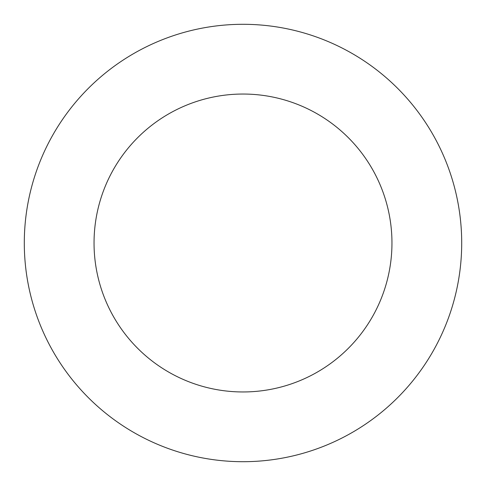 <?xml version="1.0" encoding="UTF-8"?>
<svg xmlns="http://www.w3.org/2000/svg" width="486" height="486" viewBox="0 0 486 486"><rect width="100%" height="100%" fill="white"/><g stroke="black" fill="none" stroke-linecap="round" stroke-linejoin="round"><path stroke-width="0.73" d="M391.959 243A148.959 148.959 0 0 0 243 94.041A148.959 148.959 0 0 0 94.041 243A148.959 148.959 0 0 0 243 391.959A148.959 148.959 0 0 0 391.959 243M461.7 243A218.7 218.7 0 0 0 243 24.3A218.7 218.7 0 0 0 24.3 243A218.7 218.7 0 0 0 243 461.7A218.7 218.7 0 0 0 461.7 243"/></g></svg>
